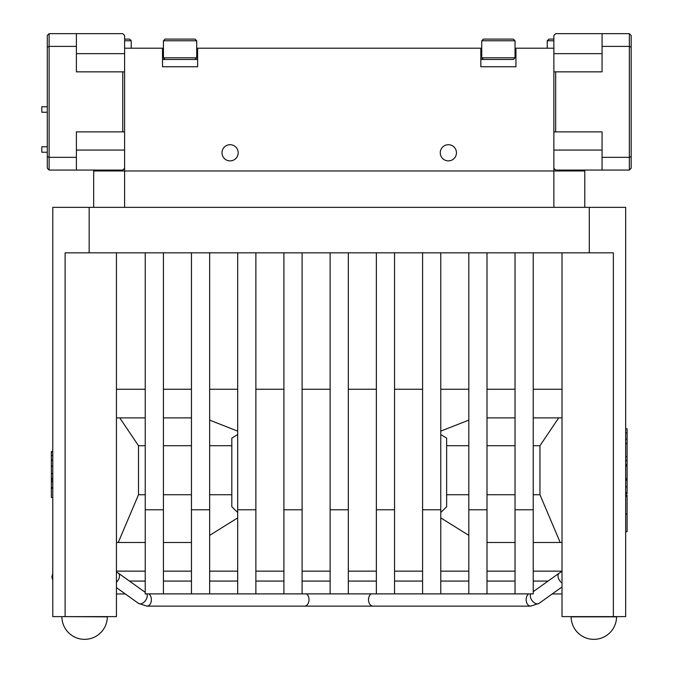 <?xml version="1.0" encoding="UTF-8"?>
<svg xmlns="http://www.w3.org/2000/svg" width="673" height="673" viewBox="0 0 673 673"><rect width="100%" height="100%" fill="white"/><g stroke="black" fill="none" stroke-linecap="round" stroke-linejoin="round"><path stroke-width="1.01" d="M124.598 131.874L76.394 131.874L76.394 170.067L122.78 170.067L124.598 168.25M162.521 66.753L197.626 66.753L162.521 66.753L162.521 48.204L124.598 48.204L124.598 35.467L122.78 33.65L76.394 33.65L76.394 71.851L124.598 71.851M122.78 131.874L122.78 71.851M47.295 156.582L47.295 47.135L49.112 46.387L49.112 170.067L47.295 168.25L47.295 156.582L49.112 157.339L76.394 157.339M47.295 47.135L47.295 35.467L49.112 33.65L49.112 46.387L76.394 46.387M76.394 170.067L49.112 170.067M49.112 33.65L76.394 33.65M629.348 170.067L629.348 157.339L631.165 156.582L631.165 168.25L629.348 170.067L602.066 170.067L602.066 131.874L553.862 131.874M553.862 168.25L555.679 170.067L602.066 170.067M553.862 71.851L602.066 71.851L602.066 33.65L555.679 33.65L553.862 35.467L553.862 170.976L584.787 170.976L584.787 170.067M555.679 71.851L555.679 131.874M602.066 157.339L629.348 157.339L629.348 33.65L631.165 35.467L631.165 156.582M602.066 46.387L629.348 46.387L631.165 47.135M602.066 33.65L629.348 33.65M440.268 152.788A8.093 8.093 0 0 0 448.361 160.881A8.093 8.093 0 0 0 456.454 152.788A8.093 8.093 0 0 0 448.361 144.695A8.093 8.093 0 0 0 440.268 152.788M221.997 152.788A8.093 8.093 0 0 0 230.09 160.881A8.093 8.093 0 0 0 238.192 152.788A8.093 8.093 0 0 0 230.09 144.695A8.093 8.093 0 0 0 221.997 152.788M480.833 66.753L515.939 66.753L480.833 66.753L480.833 48.204L197.626 48.204L197.626 66.753M515.939 66.753L515.939 48.204L553.862 48.204M124.598 48.204L124.598 170.976L584.787 170.976L584.787 207.36M93.673 170.067L93.673 170.976L124.598 170.976L93.673 170.976L93.673 207.36M197.626 48.565L196.718 48.565M163.43 48.565L162.521 48.565M162.521 59.476L197.626 59.476M515.939 48.565L515.03 48.565M481.742 48.565L480.833 48.565M480.833 59.476L494.293 59.476L483.407 59.476L481.742 57.811L515.03 57.811L515.03 40.767L481.742 40.767L481.742 57.811M47.295 112.231L41.835 112.231L41.835 106.771L47.295 106.771M47.295 152.241L41.835 152.241L41.835 146.79L47.295 146.79M562.014 389.246L533.226 389.246M515.03 389.246L487 389.246M468.812 389.246L440.773 389.246M422.585 389.246L394.546 389.246M376.358 389.246L348.32 389.246M330.132 389.246L302.101 389.246M283.905 389.246L255.875 389.246M237.687 389.246L209.648 389.246M191.46 389.246L163.421 389.246M145.233 389.246L116.446 389.246M330.132 509.781L330.132 593.88L348.32 593.88L348.32 509.781L330.132 509.781L330.132 252.829M376.358 509.781L376.358 593.88L394.546 593.88L394.546 509.781L376.358 509.781L376.358 252.829M422.585 509.781L422.585 593.88L440.773 593.88L440.773 509.781L422.585 509.781L422.585 252.829M468.812 509.781L468.812 593.88L487 593.88L487 509.781L468.812 509.781L468.812 252.829M515.03 509.781L515.03 593.88L533.226 593.88L533.226 509.781L515.03 509.781L515.03 252.829M283.905 509.781L283.905 593.88L302.101 593.88L302.101 509.781L283.905 509.781L283.905 252.829M237.687 509.781L237.687 593.88L255.875 593.88L255.875 509.781L237.687 509.781L237.687 252.829M191.46 509.781L191.46 593.88L209.648 593.88L209.648 509.781L191.46 509.781L191.46 252.829M145.233 509.781L145.233 593.88L163.421 593.88L163.421 509.781L145.233 509.781L145.233 252.829M116.446 252.829L116.446 616.611L52.788 616.611L52.788 207.36L625.671 207.36L625.671 616.611L562.014 616.611L562.014 252.829M613.355 616.611L613.355 252.829L589.296 252.829L589.296 207.36M65.104 616.611L65.104 252.829L589.296 252.829M163.421 509.781L163.421 252.829M209.648 509.781L209.648 252.829M255.875 509.781L255.875 252.829M302.101 509.781L302.101 252.829M533.226 509.781L533.226 252.829M487 509.781L487 252.829M440.773 509.781L440.773 252.829M394.546 509.781L394.546 252.829M348.32 509.781L348.32 252.829M52.788 497.557L51.35 497.557L51.35 451.507L52.788 451.507M535.565 389.246L534.513 389.246M52.788 417.891L52.788 432.318M52.788 516.006L52.788 542.497M191.46 417.891L163.421 417.891M145.233 417.891L116.446 417.891M116.446 542.497L145.233 542.497M163.421 542.497L191.46 542.497M119.76 417.891L138.503 445.703L138.503 494.739L118.238 542.497M237.687 434.522L231.815 438.148L231.815 506.744L237.687 512.49M237.687 431.124L209.648 420.129M138.503 445.703L145.233 445.703M163.421 445.703L191.46 445.703M209.648 445.703L231.815 445.703M468.812 420.129L440.773 431.124M562.014 417.891L533.226 417.891M515.03 417.891L487 417.891M209.648 535.363L237.687 517.89M562.014 571.141L533.226 571.141M515.03 571.141L487 571.141M468.13 571.141L440.773 571.141M422.585 571.141L394.546 571.141M376.358 571.141L348.32 571.141M330.132 571.141L302.101 571.141M283.905 571.141L255.875 571.141M237.687 571.141L210.329 571.141M191.46 571.141L163.421 571.141M145.233 571.141L116.446 571.141M487 542.497L515.03 542.497M533.226 542.497L562.014 542.497M440.773 517.89L468.812 535.363M440.773 512.49L446.645 506.744L446.645 438.148L440.773 434.522M560.214 542.497L539.956 494.739L533.226 494.739M515.03 494.739L487 494.739M468.812 494.739L446.645 494.739M539.956 494.739L539.956 445.703L558.699 417.891M446.645 445.703L468.812 445.703M487 445.703L515.03 445.703M533.226 445.703L539.956 445.703M231.815 494.739L209.648 494.739M191.46 494.739L163.421 494.739M145.233 494.739L138.503 494.739M52.788 481.658L51.35 481.658M52.788 455.47L51.35 455.47M52.788 460.181L51.35 460.181M52.788 478.436L51.35 478.436M52.788 479.925L51.35 479.925M625.671 496.161L627.101 496.161L627.101 531.704L625.671 531.704M625.671 479.849L627.101 479.849L627.101 493.881L625.671 493.881M625.671 465.985L627.101 465.985L627.101 479.908M625.671 428.76L627.101 428.76L627.101 432.848L625.671 432.848L627.101 432.848L627.101 465.236L625.671 465.236M625.671 513.928L627.101 513.928M625.671 492.729L627.101 492.729M625.671 486.806L627.101 486.806M625.671 480.169L627.101 480.169M625.671 478.638L627.101 478.638M625.671 464.892L627.101 464.892M625.671 460.509L627.101 460.509M625.671 456.706L627.101 456.706M625.671 443.532L627.101 443.532M625.671 495.261L627.101 495.261L627.101 496.161M625.671 479.723L627.101 479.723M625.671 479.647L627.101 479.647M150.676 593.88L526.824 593.88M553.862 40.767L547.225 40.767L548.882 39.11L553.862 39.11M481.742 40.767L483.407 39.11L513.364 39.11L515.03 40.767M515.03 57.811L513.364 59.476L494.293 59.476M196.718 40.767L163.43 40.767L163.43 57.811L196.718 57.811L196.718 40.767L195.052 39.11L165.095 39.11L163.43 40.767M196.718 57.811L195.052 59.476L165.095 59.476L163.43 57.811M124.598 39.11L129.569 39.11L131.235 40.767L124.598 40.767M553.862 207.36L553.862 170.976L124.598 170.976L124.598 207.36M76.394 150.062L124.598 150.062M76.394 53.655L124.598 53.655M602.066 150.062L553.862 150.062M602.066 53.655L553.862 53.655M89.164 207.36L89.164 252.829M61.882 616.847A22.739 22.739 0 0 0 84.613 639.35A22.739 22.739 0 0 0 107.352 616.847L62.109 616.611M52.788 473.565L51.35 473.565M52.788 487.605L51.35 487.605M52.788 452.079L51.35 452.079M52.788 466.128L51.35 466.128M625.671 439.082L627.101 439.082M625.671 492.88L627.101 492.88M625.671 479.05L627.101 479.05M616.577 616.847L571.108 616.847A22.739 22.739 0 0 0 593.838 639.35A22.739 22.739 0 0 0 616.577 616.847L616.577 616.847M561.585 571.705L559.263 573.076A6.444 4.046 54.5 0 0 558.472 578.317A6.444 4.046 54.5 0 0 562.014 582.961M530.703 593.88A6.444 4.046 54.5 0 0 530.745 598.137A6.444 4.046 54.5 0 0 537.357 603.883A6.444 4.046 54.5 0 0 539.031 603.378L530.677 606.129L539.031 603.378L562.014 586.957M145.233 592.349L118.263 573.076A6.444 4.046 125.5 0 1 119.054 578.317A6.444 4.046 125.5 0 1 116.446 582.212M146.823 593.88A6.444 4.046 125.5 0 1 146.781 598.137A6.444 4.046 125.5 0 1 140.169 603.883A6.444 4.046 125.5 0 1 138.495 603.378L146.849 606.129L138.495 603.378L116.446 587.622M370.966 593.956A6.444 4.534 90 0 0 368.51 599.685A6.444 4.534 90 0 0 373.044 606.129L530.677 606.129A6.444 4.534 90 0 1 526.143 599.685A6.444 4.534 90 0 1 528.709 593.88M306.56 593.956A6.444 4.534 90 0 1 309.016 599.685A6.444 4.534 90 0 1 304.482 606.129L146.849 606.129A6.444 4.534 90 0 0 151.383 599.685A6.444 4.534 90 0 0 148.817 593.88M52.788 488.186L51.35 488.186M625.671 432.848L627.101 432.848M118.263 573.076L116.446 571.957M125.313 593.956L116.446 593.956M552.213 593.956L562.014 593.956M52.645 579.663L51.964 576.5L52.788 573.615L51.981 576.256M51.998 577.493L52.208 578.536M348.32 581.068L376.358 581.068M394.546 581.068L422.585 581.068M440.773 581.068L468.812 581.068M487 581.068L515.03 581.068M533.226 581.068L548.083 581.068M533.226 591.685L559.263 573.076M330.132 581.068L302.101 581.068M283.905 581.068L255.875 581.068M237.687 581.068L209.648 581.068M191.46 581.068L163.421 581.068M145.233 581.068L129.443 581.068M373.044 606.129L304.482 606.129M547.225 40.767L547.225 48.204M131.235 40.767L131.235 48.204"/></g></svg>
